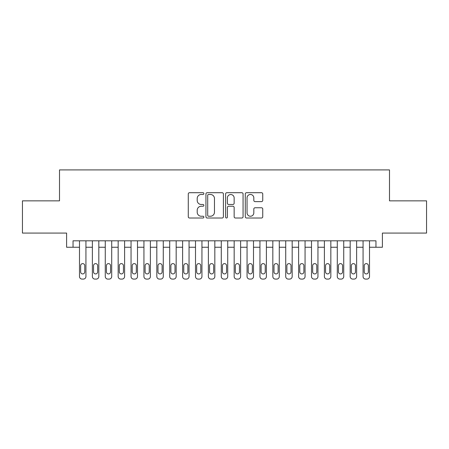 <?xml version="1.0" encoding="UTF-8"?>
<svg xmlns="http://www.w3.org/2000/svg" width="449" height="449" viewBox="0 0 449 449"><rect width="100%" height="100%" fill="white"/><g stroke="black" fill="none" stroke-linecap="round" stroke-linejoin="round"><path stroke-width="0.67" d="M203.874 193.592A0.887 0.887 0 0 0 202.993 192.705L189.545 192.705A1.263 1.263 0 0 0 188.283 193.974L188.283 216.744A1.263 1.263 0 0 0 189.545 218.012L202.993 218.012A0.887 0.887 0 0 0 203.874 217.125A0.887 0.887 0 0 0 202.993 216.238L201.253 216.238A4.047 4.047 0 0 1 197.201 212.192L197.201 210.295A4.047 4.047 0 0 1 201.253 206.243L202.993 206.243A0.887 0.887 0 0 0 203.874 205.356A0.887 0.887 0 0 0 202.993 204.475L201.253 204.475A4.047 4.047 0 0 1 197.201 200.422L197.201 198.525A4.047 4.047 0 0 1 201.253 194.479L202.993 194.479A0.887 0.887 0 0 0 203.874 193.592M261.475 201.623A1.263 1.263 0 0 0 262.744 200.361L262.744 193.974A1.263 1.263 0 0 0 261.475 192.705L246.546 192.705A1.263 1.263 0 0 0 245.283 193.974L245.283 216.744A1.263 1.263 0 0 0 246.546 218.012L261.475 218.012A1.263 1.263 0 0 0 262.744 216.744L262.744 209.026A1.263 1.263 0 0 0 261.475 207.764L255.088 207.764A1.263 1.263 0 0 0 253.82 209.026L253.82 212.854A3.384 3.384 0 0 1 250.435 216.238A3.384 3.384 0 0 1 247.051 212.854L247.051 197.863A3.384 3.384 0 0 1 250.435 194.479A3.384 3.384 0 0 1 253.82 197.863L253.82 200.361A1.263 1.263 0 0 0 255.088 201.623L261.475 201.623M73.041 247.253L73.041 240.804L375.959 240.804L375.959 247.253L382.402 247.253L382.402 233.07L426.55 233.07L426.55 200.849L389.491 200.849L389.491 169.913L59.509 169.913L59.509 200.849L22.45 200.849L22.45 233.07L66.598 233.07L66.598 247.253L79.49 247.253L79.49 276.511A2.576 2.576 89.8 0 0 82.066 279.087L83.357 279.087A2.576 2.576 89.8 0 0 85.933 276.511L85.933 240.804M223.394 193.974A1.263 1.263 0 0 0 222.126 192.705L207.197 192.705A1.263 1.263 0 0 0 205.934 193.974L205.934 216.744A1.263 1.263 0 0 0 207.197 218.012L222.126 218.012A1.263 1.263 0 0 0 223.394 216.744L223.394 193.974M226.874 192.705L241.803 192.705A1.263 1.263 0 0 1 243.066 193.974L243.066 216.744A1.263 1.263 0 0 1 241.803 218.012L235.411 218.012A1.263 1.263 0 0 1 234.148 216.744L234.148 207.511A1.263 1.263 0 0 0 232.879 206.243L228.642 206.243A1.263 1.263 0 0 0 227.379 207.511L227.379 217.125A0.887 0.887 0 0 1 226.492 218.012A0.887 0.887 0 0 1 225.606 217.125L225.606 193.974A1.263 1.263 0 0 1 226.874 192.705M85.933 247.253L92.376 247.253L92.376 276.511A2.576 2.576 89.8 0 0 94.958 279.087L96.243 279.087A2.576 2.576 89.8 0 0 98.825 276.511L98.825 240.804M98.825 247.253L105.268 247.253L105.268 276.511A2.576 2.576 89.8 0 0 107.844 279.087L109.135 279.087A2.576 2.576 89.8 0 0 111.711 276.511L111.711 240.804M111.711 247.253L118.16 247.253L118.16 276.511A2.576 2.576 89.8 0 0 120.736 279.087L122.027 279.087A2.576 2.576 89.8 0 0 124.603 276.511L124.603 240.804M124.603 247.253L131.046 247.253L131.046 276.511A2.576 2.576 89.8 0 0 133.628 279.087L134.913 279.087A2.576 2.576 89.8 0 0 137.495 276.511L137.495 240.804M137.495 247.253L143.938 247.253L143.938 276.511A2.576 2.576 89.8 0 0 146.514 279.087L147.805 279.087A2.576 2.576 89.8 0 0 150.381 276.511L150.381 240.804M150.381 247.253L156.83 247.253L156.83 276.511A2.576 2.576 89.8 0 0 159.406 279.087L160.697 279.087A2.576 2.576 89.8 0 0 163.273 276.511L163.273 240.804M163.273 247.253L169.716 247.253L169.716 276.511A2.576 2.576 89.8 0 0 172.298 279.087L173.583 279.087A2.576 2.576 89.8 0 0 176.165 276.511L176.165 240.804M176.165 247.253L182.608 247.253L182.608 276.511A2.576 2.576 89.8 0 0 185.184 279.087L186.475 279.087A2.576 2.576 89.8 0 0 189.051 276.511L189.051 240.804M189.051 247.253L195.5 247.253L195.5 276.511A2.576 2.576 89.8 0 0 198.076 279.087L199.367 279.087A2.576 2.576 89.8 0 0 201.943 276.511L201.943 240.804M201.943 247.253L208.387 247.253L208.387 276.511A2.576 2.576 89.8 0 0 210.968 279.087L212.254 279.087A2.576 2.576 89.8 0 0 214.835 276.511L214.835 240.804M214.835 247.253L221.278 247.253L221.278 276.511A2.576 2.576 89.8 0 0 223.855 279.087L225.145 279.087A2.576 2.576 89.8 0 0 227.722 276.511L227.722 240.804M227.722 247.253L234.165 247.253L234.165 276.511A2.576 2.576 89.8 0 0 236.746 279.087L238.032 279.087A2.576 2.576 89.8 0 0 240.613 276.511L240.613 240.804M240.613 247.253L247.057 247.253L247.057 276.511A2.576 2.576 89.8 0 0 249.633 279.087L250.924 279.087A2.576 2.576 89.8 0 0 253.5 276.511L253.5 240.804M253.5 247.253L259.949 247.253L259.949 276.511A2.576 2.576 89.8 0 0 262.525 279.087L263.816 279.087A2.576 2.576 89.8 0 0 266.392 276.511L266.392 240.804M266.392 247.253L272.835 247.253L272.835 276.511A2.576 2.576 89.8 0 0 275.417 279.087L276.702 279.087A2.576 2.576 89.8 0 0 279.284 276.511L279.284 240.804M279.284 247.253L285.727 247.253L285.727 276.511A2.576 2.576 89.8 0 0 288.303 279.087L289.594 279.087A2.576 2.576 89.8 0 0 292.17 276.511L292.17 240.804M292.17 247.253L298.619 247.253L298.619 276.511A2.576 2.576 89.8 0 0 301.195 279.087L302.486 279.087A2.576 2.576 89.8 0 0 305.062 276.511L305.062 240.804M305.062 247.253L311.505 247.253L311.505 276.511A2.576 2.576 89.8 0 0 314.087 279.087L315.372 279.087A2.576 2.576 89.8 0 0 317.954 276.511L317.954 240.804M317.954 247.253L324.397 247.253L324.397 276.511A2.576 2.576 89.8 0 0 326.973 279.087L328.264 279.087A2.576 2.576 89.8 0 0 330.84 276.511L330.84 240.804M330.84 247.253L337.289 247.253L337.289 276.511A2.576 2.576 89.8 0 0 339.865 279.087L341.156 279.087A2.576 2.576 89.8 0 0 343.732 276.511L343.732 240.804M343.732 247.253L350.175 247.253L350.175 276.511A2.576 2.576 89.8 0 0 352.757 279.087L354.042 279.087A2.576 2.576 89.8 0 0 356.624 276.511L356.624 240.804M356.624 247.253L363.067 247.253L363.067 276.511A2.576 2.576 89.8 0 0 365.643 279.087L366.934 279.087A2.576 2.576 89.8 0 0 369.51 276.511L369.51 240.804M369.51 247.253L375.959 247.253M208.589 194.479A0.887 0.887 0 0 0 207.702 195.366L207.702 215.352A0.887 0.887 0 0 0 208.589 216.238L210.424 216.238A4.047 4.047 0 0 0 214.47 212.192L214.47 198.525A4.047 4.047 0 0 0 210.424 194.479L208.589 194.479M234.148 197.925A3.384 3.384 0 0 0 230.764 194.54A3.384 3.384 0 0 0 227.379 197.925L227.379 203.206A1.263 1.263 0 0 0 228.642 204.475L232.879 204.475A1.263 1.263 0 0 0 234.148 203.206L234.148 197.925M80.646 271.87A2.06 2.06 90.3 0 0 82.711 273.935A2.06 2.06 90.3 0 0 84.771 271.87A2.06 2.06 -90.2 0 1 82.711 273.935A2.06 2.06 -90.2 0 1 80.646 271.87L80.646 265.685A2.06 2.06 -90.2 0 1 82.711 263.619A2.06 2.06 -90.2 0 1 84.771 265.685A2.06 2.06 90.3 0 0 82.711 263.619A2.06 2.06 90.3 0 0 80.646 265.685M79.49 240.804L79.49 276.511M84.771 265.685L84.771 271.87M93.538 271.87A2.06 2.06 90.3 0 0 95.598 273.935A2.06 2.06 90.3 0 0 97.663 271.87A2.06 2.06 -90.2 0 1 95.598 273.935A2.06 2.06 -90.2 0 1 93.538 271.87L93.538 265.685A2.06 2.06 -90.2 0 1 95.598 263.619A2.06 2.06 -90.2 0 1 97.663 265.685A2.06 2.06 90.3 0 0 95.598 263.619A2.06 2.06 90.3 0 0 93.538 265.685M106.43 271.87A2.06 2.06 90.3 0 0 108.49 273.935A2.06 2.06 90.3 0 0 110.555 271.87A2.06 2.06 -90.2 0 1 108.49 273.935A2.06 2.06 -90.2 0 1 106.43 271.87L106.43 265.685A2.06 2.06 -90.2 0 1 108.49 263.619A2.06 2.06 -90.2 0 1 110.555 265.685A2.06 2.06 90.3 0 0 108.49 263.619A2.06 2.06 90.3 0 0 106.43 265.685M119.316 271.87A2.06 2.06 90.3 0 0 121.382 273.935A2.06 2.06 90.3 0 0 123.441 271.87A2.06 2.06 -90.2 0 1 121.382 273.935A2.06 2.06 -90.2 0 1 119.316 271.87L119.316 265.685A2.06 2.06 -90.2 0 1 121.382 263.619A2.06 2.06 -90.2 0 1 123.441 265.685A2.06 2.06 90.3 0 0 121.382 263.619A2.06 2.06 90.3 0 0 119.316 265.685M132.208 271.87A2.06 2.06 90.3 0 0 134.268 273.935A2.06 2.06 90.3 0 0 136.333 271.87A2.06 2.06 -90.2 0 1 134.268 273.935A2.06 2.06 -90.2 0 1 132.208 271.87L132.208 265.685A2.06 2.06 -90.2 0 1 134.268 263.619A2.06 2.06 -90.2 0 1 136.333 265.685A2.06 2.06 90.3 0 0 134.268 263.619A2.06 2.06 90.3 0 0 132.208 265.685M92.376 240.804L92.376 276.511M97.663 265.685L97.663 271.87M105.268 240.804L105.268 276.511M110.555 265.685L110.555 271.87M118.16 240.804L118.16 276.511M123.441 265.685L123.441 271.87M131.046 240.804L131.046 276.511M136.333 265.685L136.333 271.87M145.1 271.87A2.06 2.06 90.3 0 0 147.16 273.935A2.06 2.06 90.3 0 0 149.225 271.87A2.06 2.06 -90.2 0 1 147.16 273.935A2.06 2.06 -90.2 0 1 145.1 271.87L145.1 265.685A2.06 2.06 -90.2 0 1 147.16 263.619A2.06 2.06 -90.2 0 1 149.225 265.685A2.06 2.06 90.3 0 0 147.16 263.619A2.06 2.06 90.3 0 0 145.1 265.685M143.938 240.804L143.938 276.511M149.225 265.685L149.225 271.87M157.986 271.87A2.06 2.06 90.3 0 0 160.052 273.935A2.06 2.06 90.3 0 0 162.111 271.87A2.06 2.06 -90.2 0 1 160.052 273.935A2.06 2.06 -90.2 0 1 157.986 271.87L157.986 265.685A2.06 2.06 -90.2 0 1 160.052 263.619A2.06 2.06 -90.2 0 1 162.111 265.685A2.06 2.06 90.3 0 0 160.052 263.619A2.06 2.06 90.3 0 0 157.986 265.685M170.878 271.87A2.06 2.06 90.3 0 0 172.938 273.935A2.06 2.06 90.3 0 0 175.003 271.87A2.06 2.06 -90.2 0 1 172.938 273.935A2.06 2.06 -90.2 0 1 170.878 271.87L170.878 265.685A2.06 2.06 -90.2 0 1 172.938 263.619A2.06 2.06 -90.2 0 1 175.003 265.685A2.06 2.06 90.3 0 0 172.938 263.619A2.06 2.06 90.3 0 0 170.878 265.685M183.77 271.87A2.06 2.06 90.3 0 0 185.83 273.935A2.06 2.06 90.3 0 0 187.895 271.87A2.06 2.06 -90.2 0 1 185.83 273.935A2.06 2.06 -90.2 0 1 183.77 271.87L183.77 265.685A2.06 2.06 -90.2 0 1 185.83 263.619A2.06 2.06 -90.2 0 1 187.895 265.685A2.06 2.06 90.3 0 0 185.83 263.619A2.06 2.06 90.3 0 0 183.77 265.685M196.656 271.87A2.06 2.06 90.3 0 0 198.722 273.935A2.06 2.06 90.3 0 0 200.782 271.87A2.06 2.06 -90.2 0 1 198.722 273.935A2.06 2.06 -90.2 0 1 196.656 271.87L196.656 265.685A2.06 2.06 -90.2 0 1 198.722 263.619A2.06 2.06 -90.2 0 1 200.782 265.685A2.06 2.06 90.3 0 0 198.722 263.619A2.06 2.06 90.3 0 0 196.656 265.685M209.548 271.87A2.06 2.06 90.3 0 0 211.608 273.935A2.06 2.06 90.3 0 0 213.673 271.87A2.06 2.06 -90.2 0 1 211.608 273.935A2.06 2.06 -90.2 0 1 209.548 271.87L209.548 265.685A2.06 2.06 -90.2 0 1 211.608 263.619A2.06 2.06 -90.2 0 1 213.673 265.685A2.06 2.06 90.3 0 0 211.608 263.619A2.06 2.06 90.3 0 0 209.548 265.685M156.83 240.804L156.83 276.511M162.111 265.685L162.111 271.87M169.716 240.804L169.716 276.511M175.003 265.685L175.003 271.87M182.608 240.804L182.608 276.511M187.895 265.685L187.895 271.87M195.5 240.804L195.5 276.511M200.782 265.685L200.782 271.87M208.387 240.804L208.387 276.511M213.673 265.685L213.673 271.87M222.44 271.87A2.06 2.06 90.3 0 0 224.5 273.935A2.06 2.06 90.3 0 0 226.56 271.87A2.06 2.06 -90.2 0 1 224.5 273.935A2.06 2.06 -90.2 0 1 222.44 271.87L222.44 265.685A2.06 2.06 -90.2 0 1 224.5 263.619A2.06 2.06 -90.2 0 1 226.56 265.685A2.06 2.06 90.3 0 0 224.5 263.619A2.06 2.06 90.3 0 0 222.44 265.685M221.278 240.804L221.278 276.511M226.56 265.685L226.56 271.87M235.327 271.87A2.06 2.06 90.3 0 0 237.392 273.935A2.06 2.06 90.3 0 0 239.452 271.87A2.06 2.06 -90.2 0 1 237.392 273.935A2.06 2.06 -90.2 0 1 235.327 271.87L235.327 265.685A2.06 2.06 -90.2 0 1 237.392 263.619A2.06 2.06 -90.2 0 1 239.452 265.685A2.06 2.06 90.3 0 0 237.392 263.619A2.06 2.06 90.3 0 0 235.327 265.685M234.165 240.804L234.165 276.511M239.452 265.685L239.452 271.87M248.218 271.87A2.06 2.06 90.3 0 0 250.278 273.935A2.06 2.06 90.3 0 0 252.344 271.87A2.06 2.06 -90.2 0 1 250.278 273.935A2.06 2.06 -90.2 0 1 248.218 271.87L248.218 265.685A2.06 2.06 -90.2 0 1 250.278 263.619A2.06 2.06 -90.2 0 1 252.344 265.685A2.06 2.06 90.3 0 0 250.278 263.619A2.06 2.06 90.3 0 0 248.218 265.685M247.057 240.804L247.057 276.511M252.344 265.685L252.344 271.87M261.105 271.87A2.06 2.06 90.3 0 0 263.17 273.935A2.06 2.06 90.3 0 0 265.23 271.87A2.06 2.06 -90.2 0 1 263.17 273.935A2.06 2.06 -90.2 0 1 261.105 271.87L261.105 265.685A2.06 2.06 -90.2 0 1 263.17 263.619A2.06 2.06 -90.2 0 1 265.23 265.685A2.06 2.06 90.3 0 0 263.17 263.619A2.06 2.06 90.3 0 0 261.105 265.685M259.949 240.804L259.949 276.511M265.23 265.685L265.23 271.87M273.997 271.87A2.06 2.06 90.3 0 0 276.062 273.935A2.06 2.06 90.3 0 0 278.122 271.87A2.06 2.06 -90.2 0 1 276.062 273.935A2.06 2.06 -90.2 0 1 273.997 271.87L273.997 265.685A2.06 2.06 -90.2 0 1 276.062 263.619A2.06 2.06 -90.2 0 1 278.122 265.685A2.06 2.06 90.3 0 0 276.062 263.619A2.06 2.06 90.3 0 0 273.997 265.685M272.835 240.804L272.835 276.511M278.122 265.685L278.122 271.87M286.889 271.87A2.06 2.06 90.3 0 0 288.948 273.935A2.06 2.06 90.3 0 0 291.014 271.87A2.06 2.06 -90.2 0 1 288.948 273.935A2.06 2.06 -90.2 0 1 286.889 271.87L286.889 265.685A2.06 2.06 -90.2 0 1 288.948 263.619A2.06 2.06 -90.2 0 1 291.014 265.685A2.06 2.06 90.3 0 0 288.948 263.619A2.06 2.06 90.3 0 0 286.889 265.685M285.727 240.804L285.727 276.511M291.014 265.685L291.014 271.87M299.775 271.87A2.06 2.06 90.3 0 0 301.84 273.935A2.06 2.06 90.3 0 0 303.9 271.87A2.06 2.06 -90.2 0 1 301.84 273.935A2.06 2.06 -90.2 0 1 299.775 271.87L299.775 265.685A2.06 2.06 -90.2 0 1 301.84 263.619A2.06 2.06 -90.2 0 1 303.9 265.685A2.06 2.06 90.3 0 0 301.84 263.619A2.06 2.06 90.3 0 0 299.775 265.685M312.667 271.87A2.06 2.06 90.3 0 0 314.732 273.935A2.06 2.06 90.3 0 0 316.792 271.87A2.06 2.06 -90.2 0 1 314.732 273.935A2.06 2.06 -90.2 0 1 312.667 271.87L312.667 265.685A2.06 2.06 -90.2 0 1 314.732 263.619A2.06 2.06 -90.2 0 1 316.792 265.685A2.06 2.06 90.3 0 0 314.732 263.619A2.06 2.06 90.3 0 0 312.667 265.685M325.559 271.87A2.06 2.06 90.3 0 0 327.618 273.935A2.06 2.06 90.3 0 0 329.684 271.87A2.06 2.06 -90.2 0 1 327.618 273.935A2.06 2.06 -90.2 0 1 325.559 271.87L325.559 265.685A2.06 2.06 -90.2 0 1 327.618 263.619A2.06 2.06 -90.2 0 1 329.684 265.685A2.06 2.06 90.3 0 0 327.618 263.619A2.06 2.06 90.3 0 0 325.559 265.685M338.445 271.87A2.06 2.06 90.3 0 0 340.51 273.935A2.06 2.06 90.3 0 0 342.57 271.87A2.06 2.06 -90.2 0 1 340.51 273.935A2.06 2.06 -90.2 0 1 338.445 271.87L338.445 265.685A2.06 2.06 -90.2 0 1 340.51 263.619A2.06 2.06 -90.2 0 1 342.57 265.685A2.06 2.06 90.3 0 0 340.51 263.619A2.06 2.06 90.3 0 0 338.445 265.685M351.337 271.87A2.06 2.06 90.3 0 0 353.402 273.935A2.06 2.06 90.3 0 0 355.462 271.87A2.06 2.06 -90.2 0 1 353.402 273.935A2.06 2.06 -90.2 0 1 351.337 271.87L351.337 265.685A2.06 2.06 -90.2 0 1 353.402 263.619A2.06 2.06 -90.2 0 1 355.462 265.685A2.06 2.06 90.3 0 0 353.402 263.619A2.06 2.06 90.3 0 0 351.337 265.685M364.229 271.87A2.06 2.06 90.3 0 0 366.289 273.935A2.06 2.06 90.3 0 0 368.354 271.87A2.06 2.06 -90.2 0 1 366.289 273.935A2.06 2.06 -90.2 0 1 364.229 271.87L364.229 265.685A2.06 2.06 -90.2 0 1 366.289 263.619A2.06 2.06 -90.2 0 1 368.354 265.685A2.06 2.06 90.3 0 0 366.289 263.619A2.06 2.06 90.3 0 0 364.229 265.685M298.619 240.804L298.619 276.511M303.9 265.685L303.9 271.87M311.505 240.804L311.505 276.511M316.792 265.685L316.792 271.87M324.397 240.804L324.397 276.511M329.684 265.685L329.684 271.87M337.289 240.804L337.289 276.511M342.57 265.685L342.57 271.87M350.175 240.804L350.175 276.511M355.462 265.685L355.462 271.87M363.067 240.804L363.067 276.511M368.354 265.685L368.354 271.87"/></g></svg>
